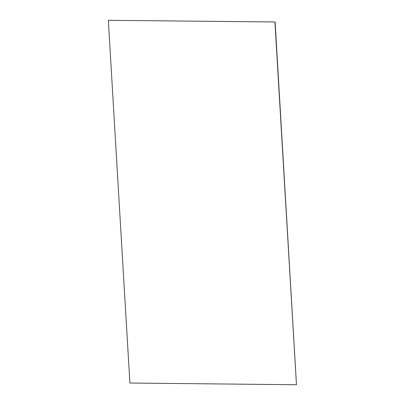 <?xml version="1.0" encoding="UTF-8"?>
<svg xmlns="http://www.w3.org/2000/svg" width="405" height="405" viewBox="0 0 405 405"><rect width="100%" height="100%" fill="white"/><g stroke="black" fill="none" stroke-linecap="round" stroke-linejoin="round"><path stroke-width="0.61" d="M296.475 384.75L275.111 21.971L108.337 20.311L129.889 383.029L296.475 384.75L274.924 22.032M108.337 20.311L275.111 21.971"/></g></svg>
